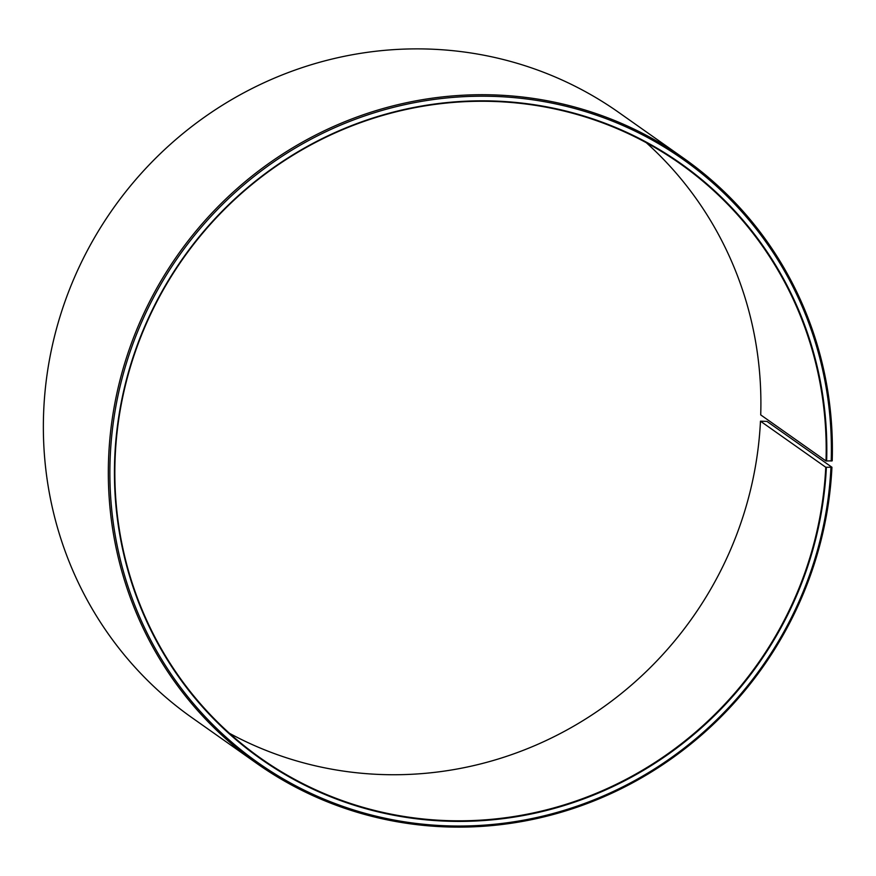 <?xml version="1.0" encoding="UTF-8"?>
<svg xmlns="http://www.w3.org/2000/svg" width="876" height="876" viewBox="0 0 876 876"><rect width="100%" height="100%" fill="white"/><g stroke="black" fill="none" stroke-linecap="round" stroke-linejoin="round"><path stroke-width="1.31" d="M825.761 467.247L831.937 467.247L766.971 421.4L760.467 421.181L825.761 467.247A363.803 351.572 -54.8 0 1 623.723 780.571A363.803 351.572 -54.8 0 1 260.774 758.288A363.803 351.572 -54.8 0 1 115.271 454.819A363.803 351.572 -54.8 0 1 317.309 141.507A363.803 351.572 -54.8 0 1 680.258 163.79A363.803 351.572 -54.8 0 1 826.013 460.973L832.2 460.853A370.296 357.846 -54.8 0 0 683.838 158.359L618.872 112.522A370.296 357.846 -54.8 0 0 249.441 89.845A370.296 357.846 -54.8 0 0 43.8 408.753A370.296 357.846 -54.8 0 0 191.899 717.641L256.865 763.478A370.296 357.846 -54.8 0 1 108.766 454.6A370.296 357.846 -54.8 0 1 314.418 135.681A370.296 357.846 -54.8 0 1 683.838 158.359M646.258 142.679A363.803 351.572 -54.8 0 1 760.718 414.895L826.013 460.973M831.937 467.247A370.296 357.846 -54.8 0 1 626.296 786.155A370.296 357.846 -54.8 0 1 256.865 763.478M830.952 467.412A368.993 356.587 -54.8 0 1 452.782 825.98A368.993 356.587 -54.8 0 1 110.31 454.808A368.993 356.587 -54.8 0 1 485.326 96.207A368.993 356.587 -54.8 0 1 831.204 461.05M826.375 467.335A364.317 352.064 -54.8 0 1 453.012 821.349A364.317 352.064 -54.8 0 1 114.876 454.896A364.317 352.064 -54.8 0 1 485.14 100.839A364.317 352.064 -54.8 0 1 826.637 461.05M760.467 421.181A363.803 351.572 -54.8 0 1 229.49 733.322"/></g></svg>
